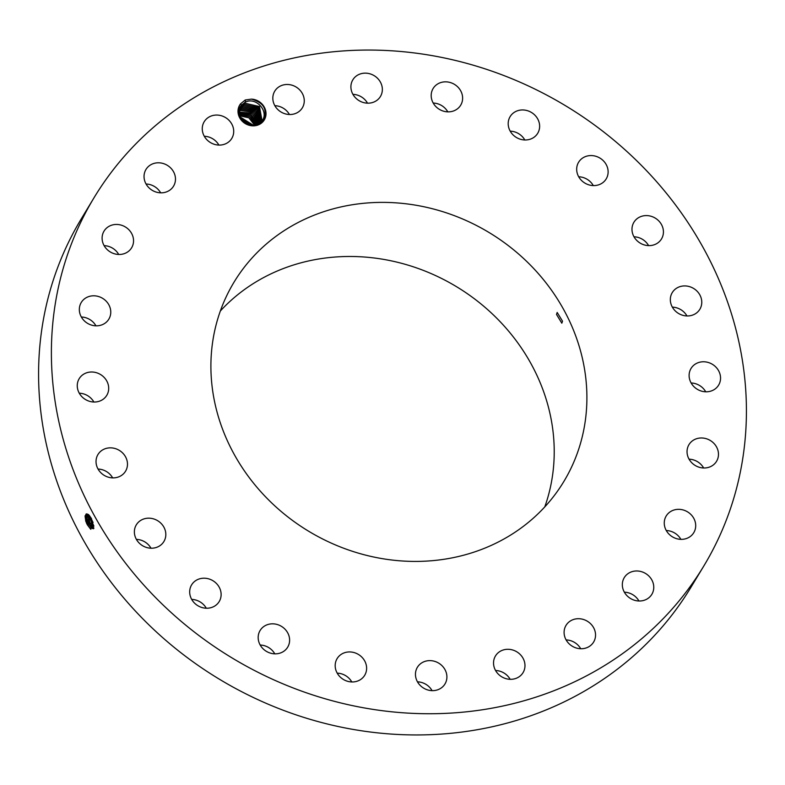 <?xml version="1.0" encoding="UTF-8"?>
<svg xmlns="http://www.w3.org/2000/svg" width="785" height="785" viewBox="0 0 785 785"><rect width="100%" height="100%" fill="white"/><g stroke="black" fill="none" stroke-linecap="round" stroke-linejoin="round"><path stroke-width="1.18" d="M587.298 119.869A356.174 322.537 31.1 0 0 94.023 197.751A356.174 322.537 31.1 0 0 210.508 643.926A356.174 322.537 31.1 0 0 703.782 566.044A356.174 322.537 31.1 0 0 587.298 119.869M94.023 197.751L81.218 218.956A356.174 322.537 31.1 0 0 197.702 665.13A356.174 322.537 31.1 0 0 690.977 587.249L703.782 566.044M85.604 520.906L88.528 514.577L90.825 517.59L92.993 522.525L90.53 529.041L87.253 524.684L85.712 520.887L86.684 523.536M88.833 514.891L86.203 513.92L85.084 516.265L85.751 520.877L87.714 524.831L85.948 520.445L85.143 515.725M263.78 120.684A14.356 13.002 31.1 0 0 264.162 106.878A14.356 13.002 31.1 0 0 251.426 99.116L245.234 99.989L240.612 103.777A14.356 13.002 31.1 0 0 240.239 104.268A14.356 13.002 31.1 0 0 244.42 123.039A14.356 13.002 31.1 0 0 263.78 120.684M245.234 99.989L245.558 102.03L241.397 105.161A12.952 11.736 31.1 0 0 241.083 105.582A12.952 11.736 31.1 0 0 240.779 106.014C233.734 114.944 246.892 129.721 258.177 124.413L263.181 120.566C267.881 109.763 263.956 102.619 251.426 99.116M593.028 642.944A16.112 14.591 31.1 0 0 593.617 642.061A16.112 14.591 31.1 0 0 587.857 621.543A16.112 14.591 31.1 0 0 566.603 624.507A16.112 14.591 31.1 0 0 566.024 625.39A16.112 14.591 31.1 0 0 571.774 645.908A16.112 14.591 31.1 0 0 593.028 642.944M296.985 523.654A192.688 174.486 31.1 0 0 563.836 481.519A192.688 174.486 31.1 0 0 500.82 240.151A192.688 174.486 31.1 0 0 233.969 282.276A192.688 174.486 31.1 0 0 296.985 523.654M623.084 580.154A16.112 14.591 31.1 0 0 631.837 599.21A16.112 14.591 31.1 0 0 651.844 594.323A16.112 14.591 31.1 0 0 653.012 591.821A16.112 14.591 31.1 0 0 644.259 572.765A16.112 14.591 31.1 0 0 624.252 577.652A16.112 14.591 31.1 0 0 623.084 580.154M664.277 522.29A16.112 14.591 31.1 0 0 675.708 538.382A16.112 14.591 31.1 0 0 693.773 532.672A16.112 14.591 31.1 0 0 695.687 526.392A16.112 14.591 31.1 0 0 684.245 510.299A16.112 14.591 31.1 0 0 666.19 516.01A16.112 14.591 31.1 0 0 664.277 522.29M687.385 454.849A16.112 14.591 31.1 0 0 700.505 467.595A16.112 14.591 31.1 0 0 716.548 461.315A16.112 14.591 31.1 0 0 718.128 451.12A16.112 14.591 31.1 0 0 705.018 438.373A16.112 14.591 31.1 0 0 688.965 444.653A16.112 14.591 31.1 0 0 687.385 454.849M690.839 382.442A16.112 14.591 31.1 0 0 704.626 391.725A16.112 14.591 31.1 0 0 718.618 385.121A16.112 14.591 31.1 0 0 718.815 371.128A16.112 14.591 31.1 0 0 705.038 361.846A16.112 14.591 31.1 0 0 691.035 368.459A16.112 14.591 31.1 0 0 690.839 382.442M674.393 310.006A16.112 14.591 31.1 0 0 699.847 309.27A16.112 14.591 31.1 0 0 697.708 291.873A16.112 14.591 31.1 0 0 672.254 292.609A16.112 14.591 31.1 0 0 674.393 310.006M639.176 242.457A16.112 14.591 31.1 0 0 661.5 238.934A16.112 14.591 31.1 0 0 656.231 218.75A16.112 14.591 31.1 0 0 633.907 222.273A16.112 14.591 31.1 0 0 639.176 242.457M587.592 184.416A16.112 14.591 31.1 0 0 606.197 178.911A16.112 14.591 31.1 0 0 597.218 156.745A16.112 14.591 31.1 0 0 578.604 162.25A16.112 14.591 31.1 0 0 587.592 184.416M523.134 139.838A16.112 14.591 31.1 0 0 537.705 133.293A16.112 14.591 31.1 0 0 524.694 110.086A16.112 14.591 31.1 0 0 510.122 116.631A16.112 14.591 31.1 0 0 523.134 139.838M450.217 111.745A16.112 14.591 31.1 0 0 460.697 105.18A16.112 14.591 31.1 0 0 459.5 88.95A16.112 14.591 31.1 0 0 443.594 81.954A16.112 14.591 31.1 0 0 433.114 88.519A16.112 14.591 31.1 0 0 434.311 104.748A16.112 14.591 31.1 0 0 450.217 111.745M373.807 102.07A16.112 14.591 31.1 0 0 380.421 96.496A16.112 14.591 31.1 0 0 377.889 78.667A16.112 14.591 31.1 0 0 359.442 74.251A16.112 14.591 31.1 0 0 352.828 79.834A16.112 14.591 31.1 0 0 355.36 97.654A16.112 14.591 31.1 0 0 373.807 102.07M299.105 111.46A16.112 14.591 31.1 0 0 302.343 107.83A16.112 14.591 31.1 0 0 298.28 88.568A16.112 14.591 31.1 0 0 277.988 87.528A16.112 14.591 31.1 0 0 274.75 91.168A16.112 14.591 31.1 0 0 278.812 110.43A16.112 14.591 31.1 0 0 299.105 111.46M231.202 139.288A16.112 14.591 31.1 0 0 231.781 138.405A16.112 14.591 31.1 0 0 226.031 117.887A16.112 14.591 31.1 0 0 204.777 120.861A16.112 14.591 31.1 0 0 204.188 121.744A16.112 14.591 31.1 0 0 209.948 142.252A16.112 14.591 31.1 0 0 231.202 139.288M174.721 183.641A16.112 14.591 31.1 0 0 165.969 164.585A16.112 14.591 31.1 0 0 145.961 169.481A16.112 14.591 31.1 0 0 144.793 171.984A16.112 14.591 31.1 0 0 153.546 191.04A16.112 14.591 31.1 0 0 173.554 186.143A16.112 14.591 31.1 0 0 174.721 183.641M133.529 241.515A16.112 14.591 31.1 0 0 122.097 225.423A16.112 14.591 31.1 0 0 104.032 231.124A16.112 14.591 31.1 0 0 102.119 237.404A16.112 14.591 31.1 0 0 113.56 253.496A16.112 14.591 31.1 0 0 131.615 247.795A16.112 14.591 31.1 0 0 133.529 241.515M110.42 308.947A16.112 14.591 31.1 0 0 97.301 296.2A16.112 14.591 31.1 0 0 81.257 302.48A16.112 14.591 31.1 0 0 79.677 312.685A16.112 14.591 31.1 0 0 92.787 325.432A16.112 14.591 31.1 0 0 108.84 319.142A16.112 14.591 31.1 0 0 110.42 308.947M106.966 381.353A16.112 14.591 31.1 0 0 93.179 372.07A16.112 14.591 31.1 0 0 79.187 378.684A16.112 14.591 31.1 0 0 78.991 392.677A16.112 14.591 31.1 0 0 92.767 401.949A16.112 14.591 31.1 0 0 106.77 395.346A16.112 14.591 31.1 0 0 106.966 381.353M123.412 453.799A16.112 14.591 31.1 0 0 97.958 454.535A16.112 14.591 31.1 0 0 100.097 471.932A16.112 14.591 31.1 0 0 125.551 471.196A16.112 14.591 31.1 0 0 123.412 453.799M158.629 521.338A16.112 14.591 31.1 0 0 136.305 524.861A16.112 14.591 31.1 0 0 141.575 545.055A16.112 14.591 31.1 0 0 163.898 541.522A16.112 14.591 31.1 0 0 158.629 521.338M210.213 579.379A16.112 14.591 31.1 0 0 191.609 584.884A16.112 14.591 31.1 0 0 200.587 607.05A16.112 14.591 31.1 0 0 219.201 601.545A16.112 14.591 31.1 0 0 210.213 579.379M274.671 623.967A16.112 14.591 31.1 0 0 260.1 630.502A16.112 14.591 31.1 0 0 273.121 653.709A16.112 14.591 31.1 0 0 287.683 647.174A16.112 14.591 31.1 0 0 274.671 623.967M347.588 652.05A16.112 14.591 31.1 0 0 337.108 658.615A16.112 14.591 31.1 0 0 338.306 674.845A16.112 14.591 31.1 0 0 354.212 681.851A16.112 14.591 31.1 0 0 364.691 675.286A16.112 14.591 31.1 0 0 363.494 659.057A16.112 14.591 31.1 0 0 347.588 652.05M423.998 661.726A16.112 14.591 31.1 0 0 417.385 667.299A16.112 14.591 31.1 0 0 419.916 685.128A16.112 14.591 31.1 0 0 438.364 689.544A16.112 14.591 31.1 0 0 444.977 683.97A16.112 14.591 31.1 0 0 442.446 666.141A16.112 14.591 31.1 0 0 423.998 661.726M498.701 652.335A16.112 14.591 31.1 0 0 495.463 655.975A16.112 14.591 31.1 0 0 499.525 675.237A16.112 14.591 31.1 0 0 519.817 676.268A16.112 14.591 31.1 0 0 523.055 672.637A16.112 14.591 31.1 0 0 518.993 653.375A16.112 14.591 31.1 0 0 498.701 652.335M580.714 648.734A16.112 14.591 31.1 0 0 566.122 639.922M638.941 600.996A16.112 14.591 31.1 0 0 624.35 592.184M680.88 539.344A16.112 14.591 31.1 0 0 666.279 530.532M703.654 467.997A16.112 14.591 31.1 0 0 689.053 459.176M705.725 391.793A16.112 14.591 31.1 0 0 691.124 382.982M686.944 315.943A16.112 14.591 31.1 0 0 684.903 313.068A16.112 14.591 31.1 0 0 672.352 307.131M648.596 245.617A16.112 14.591 31.1 0 0 643.425 239.945A16.112 14.591 31.1 0 0 634.005 236.795M593.293 185.594A16.112 14.591 31.1 0 0 584.413 177.95A16.112 14.591 31.1 0 0 578.702 176.772M524.812 139.965A16.112 14.591 31.1 0 0 511.879 131.291A16.112 14.591 31.1 0 0 510.211 131.154M447.803 111.853A16.112 14.591 31.1 0 0 433.202 103.041M367.517 103.169A16.112 14.591 31.1 0 0 352.926 94.357M289.439 114.502A16.112 14.591 31.1 0 0 274.848 105.69M218.878 145.078A16.112 14.591 31.1 0 0 204.286 136.266M160.65 192.816A16.112 14.591 31.1 0 0 146.059 184.004M118.721 254.468A16.112 14.591 31.1 0 0 104.12 245.656M95.947 325.824A16.112 14.591 31.1 0 0 81.346 317.003M93.876 402.018A16.112 14.591 31.1 0 0 79.275 393.207M112.647 477.869A16.112 14.591 31.1 0 0 110.606 474.994A16.112 14.591 31.1 0 0 98.056 469.057M150.995 548.205A16.112 14.591 31.1 0 0 145.824 542.543A16.112 14.591 31.1 0 0 136.404 539.383M206.298 608.228A16.112 14.591 31.1 0 0 197.408 600.584A16.112 14.591 31.1 0 0 191.707 599.406M274.789 653.846A16.112 14.591 31.1 0 0 261.866 645.162A16.112 14.591 31.1 0 0 260.188 645.034M351.798 681.959A16.112 14.591 31.1 0 0 337.197 673.147M432.074 690.643A16.112 14.591 31.1 0 0 417.483 681.831M510.152 679.31A16.112 14.591 31.1 0 0 495.561 670.498M86.203 513.92L85.712 520.887M90.854 529.286L87.714 524.831L88.666 524.056L93.788 528.491M240.612 103.777L241.397 105.161M544.77 506.924A192.688 174.486 31.1 0 0 468.145 294.247A192.688 174.486 31.1 0 0 220.359 310.978M556.506 314.442L561.824 323.175L562.511 321.173L557.173 312.459L556.506 314.442M243.35 121.567L248.246 124.521M85.751 520.877L87.164 520.278L86.536 515.676L87.047 513.871L87.164 520.278L88.666 524.056M240.779 106.014L245.656 102.001C256.43 96.8 269.432 111.843 261.954 121.008C269.481 111.784 256.322 96.692 245.558 102.03M262.435 120.272L257.372 124.727M92.11 528.472L89.147 524.184L87.4 519.827L88.695 524.037L91.678 528.158L93.484 528.737M262.053 120.861L259.452 106.515L244.832 103.237L240.161 107.064L244.93 103.208L259.482 106.574L262.053 120.87M248.295 124.54L243.026 121.253L248.345 124.55M88.646 519.65L90.138 523.399L93.876 527.991L90.108 523.418L88.057 514.558M88.067 514.312L88.617 519.66L90.108 523.418L88.695 524.037M88.617 519.66L87.4 519.827L86.605 515.137M241.437 119.428L250.621 125.158L241.456 119.448M88.097 514.332L88.646 519.641L90.069 519.042L93.847 526.176M93.533 527.805L90.589 523.546L91.551 522.781L93.847 526.235M261.631 121.43L258.451 107.457L244.096 104.454L239.621 107.996M239.611 108.016L244.194 104.425L258.481 107.516L261.621 121.439M89.421 515.568L91.551 522.781M240.573 118.074L252.221 125.355L240.563 118.054M89.461 515.617L90.098 519.032L89.686 515.902M93.798 525.783L90.304 518.6L91.521 518.434M243.458 105.632L257.47 108.458L261.16 121.989L257.431 108.409L243.37 105.661L239.602 108.32L243.458 105.632M239.974 116.857L253.565 125.384L239.974 116.877M242.732 106.848L256.44 109.409L260.649 122.509L256.41 109.35L242.634 106.878L239.386 109.017L242.732 106.848M239.562 115.768L248.835 117.77L254.703 125.296L248.825 117.789L239.562 115.787M241.996 108.055L255.41 110.361L260.11 123.009L255.37 110.312L241.898 108.085L239.199 109.733L241.996 108.055M239.278 114.767L249.581 116.572L255.714 125.149L249.571 116.592L239.278 114.777M259.521 123.471L254.32 111.274L241.172 109.301L239.072 110.479L241.27 109.272L254.36 111.323L259.511 123.471M256.607 124.943L250.317 115.385L239.091 113.835L250.327 115.366L256.626 124.933M258.883 123.912L253.251 112.235L240.436 110.508L238.983 111.264L240.534 110.479L253.29 112.284L258.873 123.912M238.993 112.922L251.072 114.168L257.451 124.687L251.112 114.218L238.993 112.942M258.196 124.315L252.171 113.197L238.954 112.078M238.954 112.088L252.211 113.246L258.186 124.324M91.58 522.761L92.993 522.143M244.832 103.237L244.694 102.452M244.096 104.454L243.958 103.669M243.37 105.661L243.232 104.876M242.634 106.878L242.496 106.093M241.898 108.085L241.77 107.3M241.172 109.301L241.034 108.516M240.436 110.508L240.298 109.723M239.71 111.725L239.572 110.94"/></g></svg>

